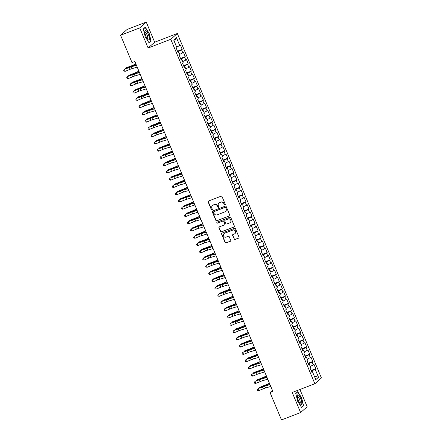 <?xml version="1.0" encoding="UTF-8"?>
<svg xmlns="http://www.w3.org/2000/svg" width="442" height="442" viewBox="0 0 442 442"><rect width="100%" height="100%" fill="white"/><g stroke="black" fill="none" stroke-linecap="round" stroke-linejoin="round"><path stroke-width="0.66" d="M224.956 204.917A0.541 0.519 -131.6 0 0 225.238 204.232L222.072 196.662A0.773 0.74 -131.6 0 0 221.077 196.215L208.558 201.016A0.773 0.74 -131.6 0 0 208.165 202L211.331 209.569A0.541 0.519 -131.6 0 0 212.177 209.784A0.541 0.519 -131.6 0 0 212.304 209.193L211.895 208.215A2.486 2.37 -131.6 0 1 213.166 205.082L214.21 204.679A2.486 2.37 -131.6 0 1 217.387 206.105L217.796 207.083A0.541 0.519 -131.6 0 0 218.641 207.304A0.541 0.519 -131.6 0 0 218.768 206.712L218.359 205.734A2.486 2.37 -131.6 0 1 219.63 202.596L220.674 202.198A2.486 2.37 -131.6 0 1 223.851 203.624L224.26 204.602A0.541 0.519 -131.6 0 0 224.956 204.917M219.028 202.944A2.486 2.37 -131.6 0 1 219.807 202.442L220.851 202.044A2.486 2.37 -131.6 0 1 224.028 203.469L224.437 204.447A0.541 0.519 -131.6 0 0 225.188 204.734M208.436 201.077A0.773 0.74 -131.6 0 0 208.342 201.839L211.508 209.409A0.541 0.519 -131.6 0 0 212.254 209.696M212.563 205.425A2.486 2.37 -131.6 0 1 213.342 204.922L214.387 204.524A2.486 2.37 -131.6 0 1 217.563 205.95L217.972 206.928A0.541 0.519 -131.6 0 0 218.724 207.215M234.111 239.039A0.773 0.74 -131.6 0 0 235.1 239.487L238.614 238.139A0.773 0.74 -131.6 0 0 239.012 237.161L235.492 228.752A0.773 0.74 -131.6 0 0 234.503 228.31L221.983 233.111A0.773 0.74 -131.6 0 0 221.586 234.089L225.105 242.498A0.773 0.74 -131.6 0 0 226.1 242.94L230.337 241.315A0.773 0.74 -131.6 0 0 230.735 240.338L229.232 236.735A0.773 0.74 -131.6 0 0 228.238 236.293L226.133 237.1A2.077 1.983 -131.6 0 1 223.961 233.641A2.077 1.983 -131.6 0 1 224.542 233.288L232.779 230.127A2.077 1.983 -131.6 0 1 234.956 233.586A2.077 1.983 -131.6 0 1 234.376 233.94L233 234.464A0.773 0.74 -131.6 0 0 232.602 235.442L234.288 238.884A0.773 0.74 -131.6 0 0 235.277 239.332L238.79 237.984A0.773 0.74 -131.6 0 0 238.912 237.923M272.874 391.452L134.86 61.521L132.025 62.604L120.583 35.244L139.711 27.907L148.12 48.007L170.783 39.31L314.87 383.755L292.206 392.457L300.615 412.557L281.488 419.9L270.04 392.54L272.874 391.452M229.343 215.983A0.773 0.74 -131.6 0 0 229.741 215.005L226.227 206.596A0.773 0.74 -131.6 0 0 225.232 206.154L212.718 210.956A0.773 0.74 -131.6 0 0 212.32 211.933L215.834 220.343A0.773 0.74 -131.6 0 0 216.829 220.785L229.525 215.829A0.773 0.74 -131.6 0 0 229.647 215.768M230.862 217.674L234.376 226.083A0.773 0.74 -131.6 0 1 233.978 227.061L221.464 231.862A0.773 0.74 -131.6 0 1 220.47 231.42L218.967 227.823A0.773 0.74 -131.6 0 1 219.365 226.84L224.437 224.895A0.773 0.74 -131.6 0 0 224.834 223.917L223.84 221.53A0.773 0.74 -131.6 0 0 222.845 221.083L217.558 223.111A0.541 0.519 -131.6 0 1 216.989 222.204A0.541 0.519 -131.6 0 1 217.144 222.116L229.868 217.232A0.773 0.74 -131.6 0 1 230.862 217.674M170.783 39.31L177.33 33.504L321.417 377.954L314.87 383.755M177.507 51.178L182.215 49.377L180.391 45.018L179.761 45.576L176.424 37.592L173.7 40.007L177.038 47.99L176.408 48.548L178.231 52.902L178.861 52.349L180.076 55.25L179.446 55.808L181.27 60.162L181.894 59.604L183.11 62.51L182.48 63.062L184.303 67.422L184.933 66.864L186.148 69.764L185.518 70.322L187.342 74.676L187.966 74.118L189.182 77.024L188.552 77.582L190.375 81.936L191.005 81.378L192.22 84.278L191.59 84.836L193.414 89.19L194.038 88.638L195.253 91.538L194.624 92.096L196.447 96.45L197.077 95.892L198.287 98.798L197.662 99.351L199.486 103.71L200.11 103.152L201.325 106.052L200.696 106.61L202.519 110.964L203.149 110.406L204.359 113.312L203.734 113.87L205.552 118.224L206.182 117.666L207.397 120.567L206.768 121.125L208.591 125.478L209.221 124.926L210.431 127.826L209.806 128.384L211.624 132.738L212.254 132.18L213.469 135.086L212.84 135.639L214.663 139.998L215.293 139.44L216.503 142.341L215.878 142.899L217.696 147.252L218.326 146.694L219.541 149.6L218.912 150.158L220.735 154.512L221.365 153.954L222.575 156.855L221.95 157.413L223.768 161.766L224.398 161.214L225.613 164.115L224.984 164.673L226.807 169.026L227.437 168.468L228.647 171.374L228.022 171.927L229.84 176.286L230.47 175.728L231.685 178.629L231.055 179.187L232.879 183.54L233.509 182.982L234.719 185.889L234.094 186.447L235.912 190.8L236.542 190.242L237.757 193.143L237.127 193.701L238.951 198.055L239.581 197.502L240.791 200.403L240.166 200.961L241.984 205.315L242.614 204.757L243.829 207.663L243.199 208.215L245.023 212.574L245.653 212.016L246.863 214.917L246.238 215.475L248.056 219.829L248.686 219.271L249.901 222.177L249.271 222.735L251.095 227.089L251.725 226.531L252.935 229.431L252.31 229.989L254.128 234.343L254.758 233.79L255.973 236.691L255.343 237.249L257.167 241.603L257.796 241.045L259.006 243.951L258.382 244.503L260.2 248.863L260.83 248.305L262.045 251.205L261.415 251.763L263.239 256.117L263.863 255.559L265.078 258.465L264.454 259.023L266.272 263.377L266.902 262.819L268.117 265.719L267.487 266.277L269.311 270.631L269.935 270.079L271.15 272.979L270.526 273.537L272.344 277.891L272.974 277.333L274.189 280.239L273.559 280.792L275.383 285.151L276.007 284.593L277.222 287.493L276.598 288.051L278.416 292.405L279.046 291.847L280.261 294.753L279.631 295.311L281.455 299.665L282.079 299.107L283.294 302.008L282.67 302.566L284.488 306.919L285.118 306.367L286.333 309.267L285.703 309.825L287.527 314.179L288.151 313.621L289.366 316.527L288.742 317.08L290.56 321.439L291.19 320.881L292.405 323.782L291.775 324.34L293.599 328.693L294.223 328.135L295.438 331.041L294.814 331.599L296.632 335.953L297.262 335.395L298.477 338.296L297.847 338.854L299.67 343.207L300.295 342.655L301.51 345.556L300.886 346.114L302.704 350.467L303.334 349.909L304.549 352.815L303.919 353.368L305.742 357.727L306.367 357.169L307.582 360.07L306.952 360.628L308.776 364.981L309.406 364.423L310.621 367.33L309.991 367.888L311.814 372.241L312.439 371.683L311.649 371.855M182.215 49.377L181.585 49.929L182.8 52.836L179.695 54.338M180.546 58.438L185.248 56.631L183.424 52.278L182.8 52.836M185.248 56.631L184.618 57.189L185.833 60.09L182.728 61.598M183.579 65.692L188.286 63.891L186.463 59.537L185.833 60.09M188.286 63.891L187.657 64.449L188.872 67.35L185.767 68.853M186.618 72.952L191.32 71.145L189.496 66.792L188.872 67.35M191.32 71.145L190.69 71.703L191.905 74.61L188.8 76.112M189.651 80.212L194.358 78.405L192.535 74.052L191.905 74.61M194.358 78.405L193.729 78.963L194.944 81.864L191.834 83.367M192.69 87.466L197.392 85.665L195.568 81.306L194.944 81.864M197.392 85.665L196.762 86.218L197.977 89.124L194.872 90.627M195.723 94.726L200.43 92.919L198.607 88.566L197.977 89.124M200.43 92.919L199.801 93.477L201.016 96.378L197.905 97.886M198.762 101.98L203.464 100.179L201.64 95.826L201.016 96.378M203.464 100.179L202.834 100.737L204.049 103.638L200.944 105.141M201.795 109.24L206.502 107.434L204.679 103.08L204.049 103.638M206.502 107.434L205.873 107.992L207.088 110.898L203.977 112.401M204.834 116.5L209.536 114.693L207.712 110.34L207.088 110.898M209.536 114.693L208.906 115.251L210.121 118.152L207.016 119.655M207.867 123.754L212.569 121.953L210.751 117.594L210.121 118.152M212.569 121.953L211.945 122.506L213.16 125.412L210.049 126.915M210.906 131.014L215.608 129.208L213.784 124.854L213.16 125.412M215.608 129.208L214.978 129.766L216.193 132.666L213.088 134.175M213.939 138.269L218.641 136.468L216.823 132.114L216.193 132.666M218.641 136.468L218.017 137.026L219.232 139.926L216.121 141.429M216.978 145.528L221.68 143.722L219.856 139.368L219.232 139.926M221.68 143.722L221.05 144.28L222.265 147.186L219.16 148.689M220.011 152.788L224.713 150.982L222.895 146.628L222.265 147.186M224.713 150.982L224.088 151.54L225.304 154.44L222.193 155.943M223.05 160.043L227.752 158.242L225.928 153.882L225.304 154.44M227.752 158.242L227.122 158.794L228.337 161.7L225.232 163.203M226.083 167.303L230.785 165.496L228.967 161.142L228.337 161.7M230.785 165.496L230.16 166.054L231.376 168.954L228.265 170.463M229.122 174.557L233.824 172.756L232 168.402L231.376 168.954M233.824 172.756L233.194 173.314L234.409 176.214L231.304 177.717M232.155 181.817L236.857 180.01L235.039 175.656L234.409 176.214M236.857 180.01L236.232 180.568L237.448 183.474L234.337 184.977M235.194 189.077L239.895 187.27L238.072 182.916L237.448 183.474M239.895 187.27L239.266 187.828L240.481 190.729L237.376 192.231M238.227 196.331L242.929 194.53L241.111 190.171L240.481 190.729M242.929 194.53L242.304 195.082L243.52 197.988L240.409 199.491M241.266 203.591L245.967 201.784L244.144 197.43L243.52 197.988M245.967 201.784L245.338 202.342L246.553 205.243L243.448 206.751M244.299 210.845L249.001 209.044L247.183 204.69L246.553 205.243M249.001 209.044L248.376 209.602L249.586 212.503L246.481 214.005M247.338 218.105L252.039 216.298L250.216 211.945L249.586 212.503M252.039 216.298L251.41 216.856L252.625 219.762L249.52 221.265M250.371 225.365L255.073 223.558L253.255 219.204L252.625 219.762M255.073 223.558L254.448 224.116L255.658 227.017L252.553 228.52M253.41 232.619L258.111 230.818L256.288 226.459L255.658 227.017M258.111 230.818L257.482 231.37L258.697 234.277L255.592 235.779M256.443 239.879L261.145 238.072L259.327 233.719L258.697 234.277M261.145 238.072L260.52 238.63L261.73 241.531L258.625 243.039M259.482 247.133L264.183 245.332L262.36 240.978L261.73 241.531M264.183 245.332L263.554 245.89L264.769 248.791L261.664 250.294M262.515 254.393L267.217 252.586L265.399 248.233L264.769 248.791M267.217 252.586L266.592 253.144L267.802 256.051L264.697 257.553M265.554 261.653L270.255 259.846L268.432 255.493L267.802 256.051M270.255 259.846L269.626 260.404L270.841 263.305L267.736 264.808M268.587 268.907L273.289 267.106L271.471 262.747L270.841 263.305M273.289 267.106L272.664 267.659L273.874 270.565L270.769 272.068M271.626 276.167L276.327 274.36L274.504 270.007L273.874 270.565M276.327 274.36L275.697 274.918L276.913 277.819L273.808 279.327M274.659 283.421L279.361 281.62L277.543 277.267L276.913 277.819M279.361 281.62L278.736 282.178L279.946 285.079L276.841 286.582M277.698 290.681L282.399 288.875L280.576 284.521L279.946 285.079M282.399 288.875L281.769 289.433L282.985 292.339L279.88 293.842M280.731 297.941L285.433 296.134L283.615 291.781L282.985 292.339M285.433 296.134L284.808 296.692L286.018 299.593L282.913 301.096M283.77 305.195L288.471 303.394L286.648 299.035L286.018 299.593M288.471 303.394L287.841 303.947L289.057 306.853L285.952 308.356M286.803 312.455L291.505 310.649L289.687 306.295L289.057 306.853M291.505 310.649L290.88 311.207L292.09 314.107L288.985 315.616M289.841 319.71L294.543 317.909L292.72 313.555L292.09 314.107M294.543 317.909L293.913 318.467L295.129 321.367L292.024 322.87M292.875 326.969L297.577 325.163L295.759 320.809L295.129 321.367M297.577 325.163L296.952 325.721L298.162 328.627L295.057 330.13M295.913 334.229L300.615 332.423L298.792 328.069L298.162 328.627M300.615 332.423L299.985 332.981L301.201 335.881L298.096 337.384M298.947 341.484L303.648 339.683L301.831 335.323L301.201 335.881M303.648 339.683L303.024 340.235L304.234 343.141L301.129 344.644M301.985 348.744L306.687 346.937L304.864 342.583L304.234 343.141M306.687 346.937L306.057 347.495L307.273 350.396L304.168 351.904M305.019 355.998L309.72 354.197L307.903 349.843L307.273 350.396M309.72 354.197L309.096 354.755L310.306 357.655L307.201 359.158M308.057 363.258L312.759 361.451L310.936 357.097L310.306 357.655M312.759 361.451L312.129 362.009L313.345 364.915L310.24 366.418M311.091 370.518L315.792 368.711L313.969 364.357L313.345 364.915M315.792 368.711L315.168 369.269L318.505 377.253L315.781 379.667L312.439 371.683M309.406 364.423L308.615 364.595M311.958 371.788L311.627 370.982L311.334 371.092M315.168 369.269L311.627 370.982M318.505 377.253L314.334 376.208M306.367 357.169L305.577 357.34M308.925 364.528L308.588 363.727L308.295 363.838M312.129 362.009L308.588 363.727M303.334 349.909L302.543 350.081M305.892 357.274L305.555 356.467L305.262 356.578M309.096 354.755L305.555 356.467M300.295 342.655L299.505 342.826M302.853 350.014L302.516 349.208L302.223 349.324M306.057 347.495L302.516 349.208M297.262 335.395L296.471 335.566M299.82 342.754L299.483 341.953L299.19 342.064M303.024 340.235L299.483 341.953M294.223 328.135L293.433 328.307M296.781 335.5L296.444 334.693L296.151 334.804M299.985 332.981L296.444 334.693M291.19 320.881L290.4 321.052M293.748 328.24L293.411 327.439L293.118 327.55M296.952 325.721L293.411 327.439M288.151 313.621L287.366 313.792M290.709 320.986L290.372 320.179L290.079 320.29M293.913 318.467L290.372 320.179M285.118 306.367L284.328 306.538M287.676 313.726L287.339 312.919L287.046 313.035M290.88 311.207L287.339 312.919M282.079 299.107L281.294 299.278M284.637 306.466L284.3 305.665L284.007 305.776M287.841 303.947L284.3 305.665M279.046 291.847L278.256 292.018M281.604 299.212L281.267 298.405L280.974 298.516M284.808 296.692L281.267 298.405M276.007 284.593L275.222 284.764M278.565 291.952L278.228 291.151L277.935 291.261M281.769 289.433L278.228 291.151M272.974 277.333L272.184 277.504M275.532 284.698L275.195 283.891L274.902 284.002M278.736 282.178L275.195 283.891M269.935 270.079L269.15 270.25M272.493 277.438L272.156 276.631L271.869 276.747M275.697 274.918L272.156 276.631M266.902 262.819L266.112 262.99M269.46 270.178L269.123 269.377L268.83 269.487M272.664 267.659L269.123 269.377M263.863 255.559L263.078 255.73M266.421 262.924L266.084 262.117L265.797 262.228M269.626 260.404L266.084 262.117M260.83 248.305L260.04 248.476M263.388 255.664L263.051 254.863L262.758 254.973M266.592 253.144L263.051 254.863M257.796 241.045L257.006 241.216M260.349 248.41L260.012 247.603L259.725 247.713M263.554 245.89L260.012 247.603M254.758 233.79L253.968 233.962M257.316 241.15L256.979 240.343L256.686 240.459M260.52 238.63L256.979 240.343M251.725 226.531L250.934 226.702M254.277 233.89L253.94 233.089L253.653 233.199M257.482 231.37L253.94 233.089M248.686 219.271L247.896 219.442M251.244 226.635L250.907 225.829L250.614 225.939M254.448 224.116L250.907 225.829M245.653 212.016L244.862 212.188M248.205 219.376L247.868 218.575L247.581 218.685M251.41 216.856L247.868 218.575M242.614 204.757L241.824 204.928M245.172 212.121L244.835 211.315L244.542 211.425M248.376 209.602L244.835 211.315M239.581 197.502L238.79 197.673M242.133 204.861L241.796 204.055L241.509 204.171M245.338 202.342L241.796 204.055M236.542 190.242L235.752 190.414M239.1 197.602L238.763 196.8L238.47 196.911M242.304 195.082L238.763 196.8M233.509 182.982L232.719 183.154M236.061 190.347L235.724 189.541L235.437 189.651M239.266 187.828L235.724 189.541M230.47 175.728L229.68 175.899M233.028 183.087L232.691 182.286L232.398 182.397M236.232 180.568L232.691 182.286M227.437 168.468L226.647 168.64M229.989 175.833L229.652 175.026L229.365 175.137M233.194 173.314L229.652 175.026M224.398 161.214L223.608 161.385M226.956 168.573L226.619 167.767L226.326 167.883M230.16 166.054L226.619 167.767M221.365 153.954L220.575 154.125M223.917 161.313L223.58 160.512L223.293 160.623M227.122 158.794L223.58 160.512M218.326 146.694L217.536 146.866M220.884 154.059L220.547 153.252L220.254 153.363M224.088 151.54L220.547 153.252M215.293 139.44L214.503 139.611M217.845 146.799L217.508 145.998L217.221 146.109M221.05 144.28L217.508 145.998M212.254 132.18L211.464 132.351M214.812 139.545L214.475 138.738L214.182 138.849M218.017 137.026L214.475 138.738M209.221 124.926L208.431 125.097M211.773 132.285L211.436 131.478L211.149 131.594M214.978 129.766L211.436 131.478M206.182 117.666L205.392 117.837M208.74 125.025L208.403 124.224L208.11 124.335M211.945 122.506L208.403 124.224M203.149 110.406L202.359 110.577M205.701 117.771L205.364 116.964L205.077 117.075M208.906 115.251L205.364 116.964M200.11 103.152L199.32 103.323M202.668 110.511L202.331 109.71L202.038 109.82M205.873 107.992L202.331 109.71M197.077 95.892L196.287 96.063M199.629 103.257L199.292 102.45L199.005 102.561M202.834 100.737L199.292 102.45M194.038 88.638L193.248 88.809M196.596 95.997L196.259 95.19L195.966 95.306M199.801 93.477L196.259 95.19M191.005 81.378L190.215 81.549M193.557 88.737L193.22 87.936L192.933 88.046M196.762 86.218L193.22 87.936M187.966 74.118L187.176 74.289M190.524 81.483L190.187 80.676L189.894 80.787M193.729 78.963L190.187 80.676M184.933 66.864L184.143 67.035M187.485 74.223L187.148 73.422L186.861 73.532M190.69 71.703L187.148 73.422M181.894 59.604L181.104 59.775M184.452 66.969L184.115 66.162L183.822 66.272M187.657 64.449L184.115 66.162M178.861 52.349L178.071 52.521M181.413 59.709L181.076 58.902L180.789 59.018M184.618 57.189L181.076 58.902M178.38 52.449L178.043 51.648L177.75 51.758M181.585 49.929L178.043 51.648M272.438 390.413L270.04 392.54M300.615 412.557L307.157 406.756L299.936 389.49M148.12 48.007L154.667 42.205L146.252 22.1L139.711 27.907M146.252 22.1L127.13 29.443L120.583 35.244M154.667 42.205L177.33 33.504M176.424 37.592L174.38 41.642M179.761 45.576L176.656 47.079M151.114 41.222L149.175 33.343L145.258 27.211L143.285 28.962L145.23 36.841L149.147 42.968L151.114 41.222L150.379 41.504M297.72 391.689L295.753 393.441L297.693 401.319L301.61 407.447L303.582 405.701L301.637 397.822L297.72 391.689M212.596 211.016A0.773 0.74 -131.6 0 0 212.497 211.779L216.011 220.182A0.773 0.74 -131.6 0 0 217.005 220.63L229.525 215.829M225.58 207.757A0.541 0.519 -131.6 0 0 224.884 207.442L213.9 211.657A0.541 0.519 -131.6 0 0 213.624 212.348L214.055 213.381A2.486 2.37 -131.6 0 0 217.232 214.806L224.74 211.922A2.486 2.37 -131.6 0 0 226.011 208.79L225.757 207.596A0.541 0.519 -131.6 0 0 225.061 207.287L224.884 207.442M213.845 211.685A0.541 0.519 -131.6 0 1 214.077 211.503L225.061 207.287M225.519 211.42A2.486 2.37 -131.6 0 0 226.188 208.63L226.011 208.79M225.757 207.596L226.188 208.63M219.243 226.901A0.773 0.74 -131.6 0 0 219.144 227.663L220.646 231.26A0.773 0.74 -131.6 0 0 221.641 231.707L234.155 226.906A0.773 0.74 -131.6 0 0 234.277 226.845M224.735 224.674A0.773 0.74 -131.6 0 0 225.011 223.757L224.017 221.37A0.773 0.74 -131.6 0 0 223.022 220.928L217.558 223.111M217.088 222.138A0.541 0.519 -131.6 0 0 217.735 222.956M229.707 222.873A2.077 1.983 -131.6 0 0 230.602 219.939A2.077 1.983 -131.6 0 0 228.111 219.061L225.21 220.177A0.773 0.74 -131.6 0 0 224.812 221.155L225.807 223.542A0.773 0.74 -131.6 0 0 226.801 223.989L229.707 222.873M230.37 222.442A2.077 1.983 -131.6 0 0 228.287 218.906L228.111 219.061M225.088 220.238A0.773 0.74 -131.6 0 1 225.387 220.017L228.287 218.906M232.879 234.525A0.773 0.74 -131.6 0 0 232.779 235.288L234.288 238.884M235.039 233.503A2.077 1.983 -131.6 0 0 232.956 229.967L232.779 230.127M224.05 233.564A2.077 1.983 -131.6 0 1 224.718 233.133L232.956 229.967M221.862 233.172A0.773 0.74 -131.6 0 0 221.762 233.934L225.282 242.338A0.773 0.74 -131.6 0 0 226.276 242.785L230.514 241.155A0.773 0.74 -131.6 0 0 230.636 241.094M302.847 405.983L303.582 405.701M135.871 63.924L133.13 65.151A3.956 0.398 157.3 0 1 130.578 66.184L126.534 67.632L125.766 68.145L129.804 66.698A5.928 0.597 -22.7 0 0 133.633 65.151L135.948 64.112M125.384 68.902L125.766 68.145L125.981 68.659M137.197 67.107L131.97 68.665A3.956 0.398 -22.7 0 0 129.622 69.516L125.169 71.328L124.412 69.516L123.721 70.366L124.506 69.256L128.959 67.444A5.928 0.597 157.3 0 1 132.484 66.173L136.329 65.024M136.44 65.289L131.213 66.852A3.956 0.398 -22.7 0 0 128.865 67.703L124.506 69.256M125.169 71.328L124.025 71.09L123.721 70.366M138.904 71.184L136.164 72.411A3.956 0.398 157.3 0 1 133.611 73.438L128.799 75.4L132.843 73.952A5.928 0.597 -22.7 0 0 136.672 72.405L138.981 71.372M128.423 76.157L128.799 75.4L129.014 75.919M141.937 78.438L139.202 79.665A3.956 0.398 157.3 0 1 136.65 80.698L132.606 82.146L131.838 82.66L135.876 81.212A5.928 0.597 -22.7 0 0 139.705 79.665L142.02 78.632M131.456 83.416L131.838 82.66L132.053 83.173M140.236 74.361L135.003 75.925A3.956 0.398 -22.7 0 0 132.661 76.775L128.208 78.588L127.445 76.77L126.755 77.626L127.545 76.516L131.998 74.704A5.928 0.597 157.3 0 1 135.517 73.427L139.363 72.284M139.473 72.549L134.246 74.112A3.956 0.398 -22.7 0 0 131.898 74.958L127.545 76.516M128.208 78.588L127.058 78.35L126.755 77.626M143.269 81.621L138.042 83.184A3.956 0.398 -22.7 0 0 135.694 84.03L131.241 85.842L130.484 84.03L129.793 84.881L130.578 83.776L135.031 81.958A5.928 0.597 157.3 0 1 138.55 80.687L142.401 79.538M142.512 79.809L137.28 81.367A3.956 0.398 -22.7 0 0 134.937 82.218L130.578 83.776M131.241 85.842L130.097 85.61L129.793 84.881M149.346 38.719A5.138 1.448 69 0 0 147.18 32.078A5.138 1.448 69 0 0 144.788 31.277A5.138 1.448 69 0 0 144.777 31.57A5.138 1.448 69 0 0 147.959 39.542A5.138 1.448 69 0 0 149.346 38.719M147.302 38.763A3.519 0.989 69 0 0 147.484 38.752A3.519 0.989 69 0 0 147.783 37.913A3.519 0.989 69 0 0 146.711 34.111A3.519 0.989 69 0 0 144.959 32.183A3.519 0.989 69 0 0 144.821 32.294M143.33 29.15L145.175 27.514L148.971 33.448L150.855 41.084L148.993 42.73M144.722 27.686L145.175 27.514M301.809 403.198A5.138 1.448 69 0 0 299.643 396.557A5.138 1.448 69 0 0 297.251 395.756A5.138 1.448 69 0 0 297.239 396.049A5.138 1.448 69 0 0 300.422 404.021A5.138 1.448 69 0 0 301.809 403.198M299.77 403.242A3.519 0.989 69 0 0 299.947 403.231A3.519 0.989 69 0 0 300.251 402.391A3.519 0.989 69 0 0 299.173 398.59A3.519 0.989 69 0 0 297.427 396.662A3.519 0.989 69 0 0 297.284 396.772M295.797 393.629L297.643 391.993L301.433 397.927L303.317 405.563L301.461 407.209M297.19 392.164L297.643 391.993M144.976 85.698L142.236 86.925A3.956 0.398 157.3 0 1 139.683 87.952L134.871 89.919L138.915 88.472A5.928 0.597 -22.7 0 0 142.744 86.919L145.053 85.886M134.495 90.671L134.871 89.919L135.086 90.433M148.009 92.958L145.274 94.179A3.956 0.398 157.3 0 1 142.722 95.212L138.678 96.66L137.91 97.174L141.948 95.726A5.928 0.597 -22.7 0 0 145.777 94.179L148.092 93.146M137.528 97.931L137.91 97.174L138.125 97.688M146.308 88.881L141.075 90.439A3.956 0.398 -22.7 0 0 138.733 91.29L134.28 93.102L133.517 91.284L132.827 92.14L133.617 91.03L138.07 89.218A5.928 0.597 157.3 0 1 141.589 87.947L145.435 86.798M145.545 87.063L140.318 88.627A3.956 0.398 -22.7 0 0 137.97 89.472L133.617 91.03M134.28 93.102L133.13 92.864L132.827 92.14M149.341 96.135L144.114 97.699A3.956 0.398 -22.7 0 0 141.766 98.544L137.313 100.356L136.556 98.544L135.865 99.4L136.65 98.29L141.103 96.478A5.928 0.597 157.3 0 1 144.622 95.201L148.473 94.052M148.584 94.323L143.352 95.881A3.956 0.398 -22.7 0 0 141.009 96.732L136.65 98.29M137.313 100.356L136.169 100.124L135.865 99.4M151.048 100.212L148.308 101.439A3.956 0.398 157.3 0 1 145.755 102.472L140.943 104.434L144.987 102.986A5.928 0.597 -22.7 0 0 148.816 101.439L151.125 100.4M140.567 105.19L140.943 104.434L141.158 104.947M152.38 103.395L147.147 104.953A3.956 0.398 -22.7 0 0 144.805 105.804L140.346 107.616L139.589 105.804L138.899 106.655L139.689 105.544L144.142 103.732A5.928 0.597 157.3 0 1 147.661 102.461L151.507 101.312M151.617 101.577L146.39 103.141A3.956 0.398 -22.7 0 0 144.042 103.992L139.689 105.544M140.346 107.616L139.202 107.378L138.899 106.655M154.081 107.472L151.346 108.699A3.956 0.398 157.3 0 1 148.794 109.727L144.749 111.174L143.982 111.688L148.02 110.24A5.928 0.597 -22.7 0 0 151.849 108.693L154.164 107.66M143.6 112.445L143.982 111.688L144.191 112.207M155.413 110.649L150.186 112.213A3.956 0.398 -22.7 0 0 147.838 113.064L143.385 114.876L142.628 113.058L141.937 113.914L142.722 112.804L147.175 110.992A5.928 0.597 157.3 0 1 150.694 109.715L154.545 108.572M154.656 108.837L149.424 110.401A3.956 0.398 -22.7 0 0 147.081 111.246L142.722 112.804M143.385 114.876L142.241 114.638L141.937 113.914M157.12 114.727L154.38 115.953A3.956 0.398 157.3 0 1 151.827 116.986L147.015 118.948L151.059 117.5A5.928 0.597 -22.7 0 0 154.888 115.953L157.197 114.92M146.639 119.705L147.015 118.948L147.23 119.462M158.451 117.909L153.219 119.473A3.956 0.398 -22.7 0 0 150.877 120.318L146.418 122.13L145.661 120.318L144.97 121.169L145.761 120.064L150.214 118.246A5.928 0.597 157.3 0 1 153.733 116.975L157.579 115.826M157.689 116.097L152.462 117.655A3.956 0.398 -22.7 0 0 150.114 118.506L145.761 120.064M146.418 122.13L145.274 121.898L144.97 121.169M160.153 121.986L157.418 123.213A3.956 0.398 157.3 0 1 154.866 124.241L150.053 126.208L154.092 124.76A5.928 0.597 -22.7 0 0 157.921 123.207L160.236 122.174M149.672 126.959L150.053 126.208L150.263 126.721M161.485 125.169L156.258 126.727A3.956 0.398 -22.7 0 0 153.91 127.578L149.457 129.39L148.7 127.572L148.009 128.429L148.794 127.318L153.247 125.506A5.928 0.597 157.3 0 1 156.766 124.235L160.617 123.086M160.728 123.351L155.496 124.915A3.956 0.398 -22.7 0 0 153.153 125.76L148.794 127.318M149.457 129.39L148.308 129.152L148.009 128.429M163.192 129.246L160.452 130.467A3.956 0.398 157.3 0 1 157.899 131.501L153.087 133.462L157.131 132.014A5.928 0.597 -22.7 0 0 160.96 130.467L163.269 129.434M152.711 134.219L153.087 133.462L153.302 133.976M164.523 132.423L159.291 133.987A3.956 0.398 -22.7 0 0 156.949 134.832L152.49 136.644L151.733 134.832L151.042 135.688L151.833 134.578L156.286 132.766A5.928 0.597 157.3 0 1 159.805 131.489L163.65 130.34M163.761 130.611L158.534 132.169A3.956 0.398 -22.7 0 0 156.186 133.02L151.833 134.578M152.49 136.644L151.346 136.412L151.042 135.688M166.225 136.501L163.49 137.727A3.956 0.398 157.3 0 1 160.938 138.76L156.12 140.722L160.164 139.274A5.928 0.597 -22.7 0 0 163.993 137.727L166.308 136.689M155.744 141.479L156.12 140.722L156.335 141.236M167.557 139.683L162.33 141.241A3.956 0.398 -22.7 0 0 159.982 142.092L155.529 143.904L154.772 142.092L154.081 142.943L154.866 141.832L159.319 140.02A5.928 0.597 157.3 0 1 162.838 138.749L166.689 137.6M166.8 137.865L161.568 139.429A3.956 0.398 -22.7 0 0 159.225 140.28L154.866 141.832M155.529 143.904L154.38 143.667L154.081 142.943M169.264 143.76L166.523 144.987A3.956 0.398 157.3 0 1 163.971 146.015L159.159 147.976L163.203 146.529A5.928 0.597 -22.7 0 0 167.032 144.982L169.341 143.948M158.783 148.733L159.159 147.976L159.374 148.495M170.595 146.937L165.363 148.501A3.956 0.398 -22.7 0 0 163.021 149.352L158.562 151.164L157.805 149.346L157.114 150.203L157.905 149.092L162.358 147.28A5.928 0.597 157.3 0 1 165.877 146.004L169.722 144.86M169.833 145.125L164.606 146.689A3.956 0.398 -22.7 0 0 162.258 147.534L157.905 149.092M158.562 151.164L157.418 150.926L157.114 150.203M172.297 151.015L169.562 152.241A3.956 0.398 157.3 0 1 167.01 153.275L162.192 155.236L166.236 153.788A5.928 0.597 -22.7 0 0 170.065 152.241L172.38 151.208M161.816 155.993L162.192 155.236L162.407 155.75M173.629 154.197L168.402 155.761A3.956 0.398 -22.7 0 0 166.054 156.606L161.601 158.418L160.844 156.606L160.153 157.457L160.938 156.352L165.391 154.534A5.928 0.597 157.3 0 1 168.91 153.263L172.761 152.114M172.872 152.385L167.64 153.943A3.956 0.398 -22.7 0 0 165.297 154.794L160.938 156.352M161.601 158.418L160.452 158.186L160.153 157.457M175.336 158.275L172.595 159.501A3.956 0.398 157.3 0 1 170.043 160.529L165.231 162.496L169.275 161.048A5.928 0.597 -22.7 0 0 173.104 159.496L175.413 158.463M164.855 163.247L165.231 162.496L165.446 163.01M176.667 161.457L171.435 163.015A3.956 0.398 -22.7 0 0 169.093 163.866L164.634 165.678L163.877 163.86L163.186 164.717L163.976 163.606L168.43 161.794A5.928 0.597 157.3 0 1 171.949 160.523L175.794 159.374M175.905 159.639L170.678 161.203A3.956 0.398 -22.7 0 0 168.33 162.048L163.976 163.606M164.634 165.678L163.49 165.441L163.186 164.717M178.369 165.535L175.634 166.756A3.956 0.398 157.3 0 1 173.082 167.789L168.264 169.75L172.308 168.303A5.928 0.597 -22.7 0 0 176.137 166.756L178.452 165.722M167.888 170.507L168.264 169.75L168.479 170.264M179.701 168.711L174.474 170.275A3.956 0.398 -22.7 0 0 172.126 171.12L167.673 172.933L166.916 171.12L166.22 171.977L167.01 170.866L171.463 169.054A5.928 0.597 157.3 0 1 174.982 167.778L178.833 166.628M178.944 166.899L173.712 168.457A3.956 0.398 -22.7 0 0 171.369 169.308L167.01 170.866M167.673 172.933L166.523 172.7L166.22 171.977M181.408 172.789L178.667 174.015A3.956 0.398 157.3 0 1 176.115 175.049L172.071 176.496L171.303 177.01L175.347 175.562A5.928 0.597 -22.7 0 0 179.176 174.015L181.485 172.977M170.927 177.767L171.303 177.01L171.518 177.524M182.739 175.971L177.507 177.529A3.956 0.398 -22.7 0 0 175.165 178.38L170.706 180.192L169.949 178.38L169.258 179.231L170.048 178.12L174.502 176.308A5.928 0.597 157.3 0 1 178.021 175.038L181.866 173.888M181.977 174.154L176.75 175.717A3.956 0.398 -22.7 0 0 174.402 176.568L170.048 178.12M170.706 180.192L169.562 179.955L169.258 179.231M184.441 180.049L181.706 181.275A3.956 0.398 157.3 0 1 179.154 182.303L174.336 184.264L178.38 182.817A5.928 0.597 -22.7 0 0 182.209 181.27L184.524 180.237M173.96 185.021L174.336 184.264L174.551 184.784M185.773 183.226L180.546 184.789A3.956 0.398 -22.7 0 0 178.198 185.64L173.745 187.452L172.988 185.634L172.292 186.491L173.082 185.38L177.535 183.568A5.928 0.597 157.3 0 1 181.054 182.292L184.905 181.148M185.016 181.413L179.783 182.977A3.956 0.398 -22.7 0 0 177.441 183.822L173.082 185.38M173.745 187.452L172.595 187.215L172.292 186.491M187.48 187.303L184.739 188.53A3.956 0.398 157.3 0 1 182.187 189.563L177.375 191.524L181.419 190.077A5.928 0.597 -22.7 0 0 185.248 188.53L187.557 187.496M176.999 192.281L177.375 191.524L177.59 192.038M188.811 190.485L183.579 192.049A3.956 0.398 -22.7 0 0 181.237 192.894L176.778 194.707L176.021 192.894L175.33 193.745L176.12 192.64L180.574 190.822A5.928 0.597 157.3 0 1 184.093 189.552L187.938 188.403M188.049 188.673L182.822 190.231A3.956 0.398 -22.7 0 0 180.474 191.082L176.12 192.64M176.778 194.707L175.634 194.474L175.33 193.745M190.513 194.563L187.778 195.789A3.956 0.398 157.3 0 1 185.226 196.817L180.408 198.784L184.452 197.336A5.928 0.597 -22.7 0 0 188.281 195.784L190.596 194.751M180.032 199.535L180.408 198.784L180.623 199.298M191.845 197.745L186.618 199.303A3.956 0.398 -22.7 0 0 184.27 200.154L179.817 201.966L179.06 200.149L178.364 201.005L179.154 199.894L183.607 198.082A5.928 0.597 157.3 0 1 187.126 196.812L190.972 195.662M191.088 195.928L185.855 197.491A3.956 0.398 -22.7 0 0 183.513 198.336L179.154 199.894M179.817 201.966L178.667 201.729L178.364 201.005M193.552 201.823L190.811 203.044A3.956 0.398 157.3 0 1 188.259 204.077L183.447 206.038L187.491 204.591A5.928 0.597 -22.7 0 0 191.32 203.044L193.629 202.011M183.071 206.795L183.447 206.038L183.662 206.552M194.883 205L189.651 206.563A3.956 0.398 -22.7 0 0 187.309 207.408L182.85 209.221L182.093 207.408L181.402 208.265L182.192 207.154L186.646 205.342A5.928 0.597 157.3 0 1 190.165 204.066L194.01 202.917M194.121 203.187L188.894 204.745A3.956 0.398 -22.7 0 0 186.546 205.596L182.192 207.154M182.85 209.221L181.706 208.989L181.402 208.265M196.585 209.077L193.85 210.304A3.956 0.398 157.3 0 1 191.298 211.337L186.48 213.298L190.524 211.851A5.928 0.597 -22.7 0 0 194.353 210.304L196.668 209.265M186.104 214.055L186.48 213.298L186.695 213.812M197.917 212.259L192.69 213.817A3.956 0.398 -22.7 0 0 190.342 214.668L185.889 216.481L185.126 214.668L184.436 215.519L185.226 214.409L189.679 212.596A5.928 0.597 157.3 0 1 193.198 211.326L197.044 210.177M197.16 210.442L191.927 212.005A3.956 0.398 -22.7 0 0 189.585 212.856L185.226 214.409M185.889 216.481L184.739 216.243L184.436 215.519M199.624 216.337L196.883 217.563A3.956 0.398 157.3 0 1 194.331 218.591L190.287 220.039L189.519 220.552L193.563 219.105A5.928 0.597 -22.7 0 0 197.392 217.558L199.701 216.525M189.143 221.309L189.519 220.552L189.734 221.072M200.955 219.514L195.723 221.077A3.956 0.398 -22.7 0 0 193.381 221.928L188.922 223.74L188.165 221.923L187.474 222.779L188.264 221.669L192.718 219.856A5.928 0.597 157.3 0 1 196.237 218.58L200.082 217.436M200.193 217.702L194.966 219.265A3.956 0.398 -22.7 0 0 192.618 220.11L188.264 221.669M188.922 223.74L187.778 223.503L187.474 222.779M202.657 223.591L199.922 224.818A3.956 0.398 157.3 0 1 197.37 225.851L192.552 227.812L196.596 226.365A5.928 0.597 -22.7 0 0 200.425 224.818L202.74 223.785M192.176 228.569L192.552 227.812L192.767 228.326M203.989 226.774L198.762 228.337A3.956 0.398 -22.7 0 0 196.414 229.183L191.961 230.995L191.198 229.183L190.508 230.033L191.298 228.928L195.751 227.111A5.928 0.597 157.3 0 1 199.27 225.84L203.116 224.691M203.232 224.961L197.999 226.519A3.956 0.398 -22.7 0 0 195.657 227.37L191.298 228.928M191.961 230.995L190.811 230.763L190.508 230.033M205.696 230.851L202.955 232.078A3.956 0.398 157.3 0 1 200.403 233.105L195.591 235.072L199.635 233.625A5.928 0.597 -22.7 0 0 203.464 232.072L205.773 231.039M195.215 235.824L195.591 235.072L195.806 235.586M208.729 238.111L205.994 239.332A3.956 0.398 157.3 0 1 203.442 240.365L199.397 241.813L198.624 242.327L202.668 240.879A5.928 0.597 -22.7 0 0 206.497 239.332L208.812 238.299M198.248 243.083L198.624 242.327L198.839 242.84M211.768 245.365L209.027 246.592A3.956 0.398 157.3 0 1 206.475 247.625L202.43 249.073L201.662 249.586L205.707 248.139A5.928 0.597 -22.7 0 0 209.536 246.592L211.845 245.553M201.287 250.343L201.662 249.586L201.878 250.1M214.801 252.625L212.066 253.852A3.956 0.398 157.3 0 1 209.514 254.879L204.696 256.841L208.74 255.393A5.928 0.597 -22.7 0 0 212.569 253.846L214.884 252.813M204.32 257.598L204.696 256.841L204.911 257.36M217.84 259.879L215.099 261.106A3.956 0.398 157.3 0 1 212.547 262.139L208.502 263.587L207.734 264.101L211.779 262.653A5.928 0.597 -22.7 0 0 215.608 261.106L217.917 260.073M207.359 264.857L207.734 264.101L207.95 264.614M220.873 267.139L218.138 268.366A3.956 0.398 157.3 0 1 215.585 269.393L210.768 271.36L214.812 269.913A5.928 0.597 -22.7 0 0 218.641 268.36L220.956 267.327M210.392 272.112L210.768 271.36L210.983 271.874M223.912 274.399L221.171 275.62A3.956 0.398 157.3 0 1 218.619 276.653L213.806 278.615L217.851 277.167A5.928 0.597 -22.7 0 0 221.68 275.62L223.989 274.587M213.431 279.372L213.806 278.615L214.022 279.129M207.027 234.033L201.795 235.592A3.956 0.398 -22.7 0 0 199.447 236.442L194.994 238.255L194.237 236.437L193.546 237.293L194.336 236.183L198.79 234.37A5.928 0.597 157.3 0 1 202.309 233.1L206.154 231.951M206.265 232.216L201.038 233.779A3.956 0.398 -22.7 0 0 198.69 234.625L194.336 236.183M194.994 238.255L193.85 238.017L193.546 237.293M210.06 241.288L204.834 242.851A3.956 0.398 -22.7 0 0 202.486 243.697L198.033 245.509L197.27 243.697L196.579 244.553L197.37 243.443L201.823 241.63A5.928 0.597 157.3 0 1 205.342 240.354L209.188 239.205M209.304 239.476L204.071 241.034A3.956 0.398 -22.7 0 0 201.729 241.885L197.37 243.443M198.033 245.509L196.883 245.277L196.579 244.553M213.099 248.548L207.867 250.106A3.956 0.398 -22.7 0 0 205.519 250.957L201.066 252.769L200.309 250.957L199.618 251.807L200.408 250.697L204.861 248.885A5.928 0.597 157.3 0 1 208.381 247.614L212.226 246.465M212.337 246.73L207.11 248.293A3.956 0.398 -22.7 0 0 204.762 249.144L200.408 250.697M201.066 252.769L199.922 252.537L199.618 251.807M216.132 255.802L210.906 257.366A3.956 0.398 -22.7 0 0 208.558 258.216L204.105 260.029L203.342 258.211L202.651 259.067L203.442 257.957L207.895 256.145A5.928 0.597 157.3 0 1 211.414 254.868L215.26 253.725M215.376 253.99L210.143 255.553A3.956 0.398 -22.7 0 0 207.801 256.399L203.442 257.957M204.105 260.029L202.955 259.791L202.651 259.067M219.171 263.062L213.939 264.625A3.956 0.398 -22.7 0 0 211.591 265.471L207.138 267.283L206.381 265.471L205.69 266.322L206.48 265.217L210.933 263.399A5.928 0.597 157.3 0 1 214.453 262.128L218.298 260.979M218.409 261.25L213.182 262.808A3.956 0.398 -22.7 0 0 210.834 263.659L206.48 265.217M207.138 267.283L205.994 267.051L205.69 266.322M222.204 270.322L216.978 271.88A3.956 0.398 -22.7 0 0 214.63 272.731L210.177 274.543L209.414 272.725L208.723 273.581L209.514 272.471L213.967 270.659A5.928 0.597 157.3 0 1 217.486 269.388L221.332 268.239M221.448 268.504L216.215 270.068A3.956 0.398 -22.7 0 0 213.873 270.913L209.514 272.471M210.177 274.543L209.027 274.305L208.723 273.581M225.238 277.576L220.011 279.14A3.956 0.398 -22.7 0 0 217.663 279.985L213.21 281.797L212.453 279.985L211.762 280.841L212.552 279.731L217.005 277.919A5.928 0.597 157.3 0 1 220.525 276.642L224.37 275.493M224.481 275.764L219.254 277.322A3.956 0.398 -22.7 0 0 216.906 278.173L212.552 279.731M213.21 281.797L212.066 281.565L211.762 280.841M226.945 281.653L224.21 282.88A3.956 0.398 157.3 0 1 221.657 283.913L217.613 285.361L216.84 285.875L220.884 284.427A5.928 0.597 -22.7 0 0 224.713 282.88L227.028 281.841M216.464 286.631L216.84 285.875L217.055 286.388M228.276 284.836L223.05 286.394A3.956 0.398 -22.7 0 0 220.702 287.245L216.248 289.057L215.486 287.245L214.795 288.096L215.585 286.985L220.039 285.173A5.928 0.597 157.3 0 1 223.558 283.902L227.403 282.753M227.519 283.018L222.287 284.582A3.956 0.398 -22.7 0 0 219.945 285.433L215.585 286.985M216.248 289.057L215.099 288.825L214.795 288.096M229.984 288.913L227.243 290.14A3.956 0.398 157.3 0 1 224.691 291.168L219.878 293.129L223.923 291.681A5.928 0.597 -22.7 0 0 227.752 290.134L230.061 289.101M219.503 293.886L219.878 293.129L220.094 293.648M231.31 292.09L226.083 293.654A3.956 0.398 -22.7 0 0 223.735 294.505L219.282 296.317L218.525 294.499L217.834 295.355L218.624 294.245L223.077 292.433A5.928 0.597 157.3 0 1 226.597 291.156L230.442 290.013M230.553 290.278L225.326 291.842A3.956 0.398 -22.7 0 0 222.978 292.687L218.624 294.245M219.282 296.317L218.138 296.079L217.834 295.355M233.017 296.168L230.282 297.394A3.956 0.398 157.3 0 1 227.729 298.427L222.912 300.389L226.956 298.941A5.928 0.597 -22.7 0 0 230.785 297.394L233.1 296.361M222.536 301.146L222.912 300.389L223.127 300.903M234.348 299.35L229.122 300.914A3.956 0.398 -22.7 0 0 226.774 301.759L222.32 303.571L221.558 301.759L220.867 302.61L221.657 301.505L226.111 299.687A5.928 0.597 157.3 0 1 229.63 298.416L233.475 297.267M233.591 297.538L228.359 299.096A3.956 0.398 -22.7 0 0 226.017 299.947L221.657 301.505M222.32 303.571L221.171 303.339L220.867 302.61M236.056 303.427L233.315 304.654A3.956 0.398 157.3 0 1 230.763 305.682L225.95 307.649L229.995 306.201A5.928 0.597 -22.7 0 0 233.824 304.648L236.133 303.615M225.569 308.4L225.95 307.649L226.166 308.162M237.382 306.61L232.155 308.168A3.956 0.398 -22.7 0 0 229.807 309.019L225.354 310.831L224.597 309.013L223.906 309.87L224.696 308.759L229.149 306.947A5.928 0.597 157.3 0 1 232.669 305.676L236.514 304.527M236.625 304.792L231.398 306.356A3.956 0.398 -22.7 0 0 229.05 307.201L224.696 308.759M225.354 310.831L224.21 310.593L223.906 309.87M239.089 310.687L236.354 311.908A3.956 0.398 157.3 0 1 233.801 312.942L228.984 314.903L233.028 313.455A5.928 0.597 -22.7 0 0 236.857 311.908L239.172 310.875M228.608 315.66L228.984 314.903L229.199 315.417M240.42 313.864L235.194 315.428A3.956 0.398 -22.7 0 0 232.846 316.273L228.392 318.085L227.63 316.273L226.939 317.129L227.729 316.019L232.183 314.207A5.928 0.597 157.3 0 1 235.702 312.93L239.547 311.781M239.663 312.052L234.431 313.61A3.956 0.398 -22.7 0 0 232.089 314.461L227.729 316.019M228.392 318.085L227.243 317.853L226.939 317.129M242.128 317.942L239.387 319.168A3.956 0.398 157.3 0 1 236.835 320.201L232.79 321.649L232.022 322.163L236.067 320.715A5.928 0.597 -22.7 0 0 239.895 319.168L242.205 318.129M231.641 322.92L232.022 322.163L232.238 322.677M243.454 321.124L238.227 322.682A3.956 0.398 -22.7 0 0 235.879 323.533L231.426 325.345L230.669 323.533L229.978 324.384L230.763 323.273L235.221 321.461A5.928 0.597 157.3 0 1 238.741 320.19L242.586 319.041M242.697 319.306L237.47 320.87A3.956 0.398 -22.7 0 0 235.122 321.721L230.763 323.273M231.426 325.345L230.282 325.113L229.978 324.384M245.161 325.202L242.426 326.428A3.956 0.398 157.3 0 1 239.873 327.456L235.829 328.903L235.056 329.417L239.1 327.97A5.928 0.597 -22.7 0 0 242.929 326.423L245.244 325.389M234.68 330.174L235.056 329.417L235.271 329.936M246.492 328.378L241.266 329.942A3.956 0.398 -22.7 0 0 238.918 330.793L234.464 332.605L233.702 330.787L233.011 331.644L233.801 330.533L238.255 328.721A5.928 0.597 157.3 0 1 241.774 327.445L245.619 326.301M245.735 326.566L240.503 328.13A3.956 0.398 -22.7 0 0 238.161 328.975L233.801 330.533M234.464 332.605L233.315 332.367L233.011 331.644M248.2 332.456L245.459 333.682A3.956 0.398 157.3 0 1 242.907 334.716L238.094 336.677L242.139 335.229A5.928 0.597 -22.7 0 0 245.967 333.682L248.277 332.649M237.713 337.434L238.094 336.677L238.31 337.191M249.526 335.638L244.299 337.202A3.956 0.398 -22.7 0 0 241.951 338.047L237.498 339.859L236.741 338.047L236.05 338.898L236.835 337.793L241.293 335.975A5.928 0.597 157.3 0 1 244.813 334.704L248.658 333.555M248.769 333.826L243.542 335.384A3.956 0.398 -22.7 0 0 241.194 336.235L236.835 337.793M237.498 339.859L236.354 339.627L236.05 338.898M251.233 339.716L248.498 340.942A3.956 0.398 157.3 0 1 245.945 341.97L241.128 343.937L245.172 342.489A5.928 0.597 -22.7 0 0 249.001 340.937L251.31 339.904M240.752 344.688L241.128 343.937L241.343 344.451M252.564 342.898L247.338 344.456A3.956 0.398 -22.7 0 0 244.99 345.307L240.536 347.119L239.774 345.301L239.083 346.158L239.873 345.047L244.327 343.235A5.928 0.597 157.3 0 1 247.846 341.964L251.691 340.815M251.807 341.08L246.575 342.644A3.956 0.398 -22.7 0 0 244.227 343.489L239.873 345.047M240.536 347.119L239.387 346.882L239.083 346.158M254.272 346.976L251.531 348.197A3.956 0.398 157.3 0 1 248.979 349.23L244.934 350.677L244.166 351.191L248.205 349.744A5.928 0.597 -22.7 0 0 252.039 348.197L254.349 347.163M243.785 351.948L244.166 351.191L244.382 351.705M255.598 350.152L250.371 351.716A3.956 0.398 -22.7 0 0 248.023 352.561L243.57 354.373L242.813 352.561L242.122 353.418L242.907 352.307L247.365 350.495A5.928 0.597 157.3 0 1 250.885 349.219L254.73 348.069M254.841 348.34L249.614 349.898A3.956 0.398 -22.7 0 0 247.266 350.749L242.907 352.307M243.57 354.373L242.426 354.141L242.122 353.418M257.305 354.23L254.57 355.456A3.956 0.398 157.3 0 1 252.017 356.49L247.973 357.937L247.2 358.451L251.244 357.003A5.928 0.597 -22.7 0 0 255.073 355.456L257.382 354.418M246.824 359.208L247.2 358.451L247.415 358.965M258.636 357.412L253.41 358.97A3.956 0.398 -22.7 0 0 251.062 359.821L246.608 361.633L245.846 359.821L245.155 360.672L245.945 359.561L250.399 357.749A5.928 0.597 157.3 0 1 253.918 356.479L257.763 355.329M257.879 355.595L252.647 357.158A3.956 0.398 -22.7 0 0 250.299 358.009L245.945 359.561M246.608 361.633L245.459 361.401L245.155 360.672M260.344 361.49L257.603 362.716A3.956 0.398 157.3 0 1 255.051 363.744L251.006 365.191L250.238 365.705L254.277 364.258A5.928 0.597 -22.7 0 0 258.106 362.711L260.421 361.678M249.857 366.462L250.238 365.705L250.454 366.225M261.67 364.667L256.443 366.23A3.956 0.398 -22.7 0 0 254.095 367.081L249.642 368.893L248.885 367.075L248.194 367.932L248.979 366.821L253.437 365.009A5.928 0.597 157.3 0 1 256.957 363.733L260.802 362.589M260.913 362.854L255.686 364.418A3.956 0.398 -22.7 0 0 253.338 365.263L248.979 366.821M249.642 368.893L248.498 368.656L248.194 367.932M263.377 368.744L260.642 369.971A3.956 0.398 157.3 0 1 258.089 371.004L254.045 372.451L253.272 372.965L257.316 371.518A5.928 0.597 -22.7 0 0 261.145 369.971L263.454 368.937M252.896 373.722L253.272 372.965L253.487 373.479M264.708 371.926L259.482 373.49A3.956 0.398 -22.7 0 0 257.133 374.335L252.68 376.148L251.918 374.335L251.227 375.186L252.017 374.081L256.471 372.263A5.928 0.597 157.3 0 1 259.99 370.993L263.835 369.844M263.951 370.114L258.719 371.672A3.956 0.398 -22.7 0 0 256.371 372.523L252.017 374.081M252.68 376.148L251.531 375.915L251.227 375.186M266.416 376.004L263.675 377.23A3.956 0.398 157.3 0 1 261.123 378.258L256.31 380.225L260.349 378.777A5.928 0.597 -22.7 0 0 264.178 377.225L266.493 376.192M255.929 380.976L256.31 380.225L256.526 380.739M267.742 379.186L262.515 380.744A3.956 0.398 -22.7 0 0 260.167 381.595L255.714 383.407L254.957 381.59L254.266 382.446L255.051 381.336L259.509 379.523A5.928 0.597 157.3 0 1 263.029 378.253L266.874 377.103M266.985 377.369L261.758 378.932A3.956 0.398 -22.7 0 0 259.41 379.777L255.051 381.336M255.714 383.407L254.57 383.17L254.266 382.446M269.449 383.264L266.714 384.485A3.956 0.398 157.3 0 1 264.156 385.518L259.344 387.479L263.388 386.032A5.928 0.597 -22.7 0 0 267.217 384.485L269.526 383.452M258.968 388.236L259.344 387.479L259.559 387.993M270.78 386.441L265.548 388.004A3.956 0.398 -22.7 0 0 263.205 388.849L258.752 390.662L257.99 388.849L257.299 389.706L258.089 388.595L262.542 386.783A5.928 0.597 157.3 0 1 266.062 385.507L269.907 384.358M270.018 384.628L264.791 386.186A3.956 0.398 -22.7 0 0 262.443 387.037L258.089 388.595M258.752 390.662L257.603 390.43L257.299 389.706M129.804 66.698L129.954 67.051M133.633 65.151L133.887 65.753M131.97 68.665L131.213 66.852M129.622 69.516L128.865 67.703M132.843 73.952L132.992 74.311M136.672 72.405L136.926 73.007M135.876 81.212L136.025 81.566M139.705 79.665L139.959 80.267M135.003 75.925L134.246 74.112M132.661 76.775L131.898 74.958M138.042 83.184L137.28 81.367M135.694 84.03L134.937 82.218M138.915 88.472L139.064 88.825M142.744 86.919L142.998 87.527M141.948 95.726L142.097 96.08M145.777 94.179L146.031 94.781M141.075 90.439L140.318 88.627M138.733 91.29L137.97 89.472M144.114 97.699L143.352 95.881M141.766 98.544L141.009 96.732M144.987 102.986L145.136 103.34M148.816 101.439L149.065 102.041M147.147 104.953L146.39 103.141M144.805 105.804L144.042 103.992M148.02 110.24L148.169 110.599M151.849 108.693L152.103 109.296M150.186 112.213L149.424 110.401M147.838 113.064L147.081 111.246M151.059 117.5L151.208 117.854M154.888 115.953L155.136 116.555M153.219 119.473L152.462 117.655M150.877 120.318L150.114 118.506M154.092 124.76L154.241 125.114M157.921 123.207L158.175 123.815M156.258 126.727L155.496 124.915M153.91 127.578L153.153 125.76M157.131 132.014L157.28 132.368M160.96 130.467L161.208 131.07M159.291 133.987L158.534 132.169M156.949 134.832L156.186 133.02M160.164 139.274L160.313 139.628M163.993 137.727L164.247 138.329M162.33 141.241L161.568 139.429M159.982 142.092L159.225 140.28M163.203 146.529L163.352 146.888M167.032 144.982L167.28 145.584M165.363 148.501L164.606 146.689M163.021 149.352L162.258 147.534M166.236 153.788L166.385 154.142M170.065 152.241L170.319 152.844M168.402 155.761L167.64 153.943M166.054 156.606L165.297 154.794M169.275 161.048L169.424 161.402M173.104 159.496L173.352 160.103M171.435 163.015L170.678 161.203M169.093 163.866L168.33 162.048M172.308 168.303L172.457 168.656M176.137 166.756L176.391 167.358M174.474 170.275L173.712 168.457M172.126 171.12L171.369 169.308M175.347 175.562L175.496 175.916M179.176 174.015L179.424 174.618M177.507 177.529L176.75 175.717M175.165 178.38L174.402 176.568M178.38 182.817L178.529 183.176M182.209 181.27L182.463 181.872M180.546 184.789L179.783 182.977M178.198 185.64L177.441 183.822M181.419 190.077L181.568 190.43M185.248 188.53L185.496 189.132M183.579 192.049L182.822 190.231M181.237 192.894L180.474 191.082M184.452 197.336L184.601 197.69M188.281 195.784L188.535 196.392M186.618 199.303L185.855 197.491M184.27 200.154L183.513 198.336M187.491 204.591L187.64 204.944M191.32 203.044L191.568 203.646M189.651 206.563L188.894 204.745M187.309 207.408L186.546 205.596M190.524 211.851L190.673 212.204M194.353 210.304L194.607 210.906M192.69 213.817L191.927 212.005M190.342 214.668L189.585 212.856M193.563 219.105L193.712 219.464M197.392 217.558L197.64 218.16M195.723 221.077L194.966 219.265M193.381 221.928L192.618 220.11M196.596 226.365L196.745 226.718M200.425 224.818L200.679 225.42M198.762 228.337L197.999 226.519M196.414 229.183L195.657 227.37M199.635 233.625L199.784 233.978M203.464 232.072L203.712 232.68M202.668 240.879L202.817 241.233M206.497 239.332L206.751 239.934M205.707 248.139L205.856 248.492M209.536 246.592L209.784 247.194M208.74 255.393L208.889 255.752M212.569 253.846L212.823 254.448M211.779 262.653L211.928 263.007M215.608 261.106L215.856 261.708M214.812 269.913L214.961 270.266M218.641 268.36L218.895 268.968M217.851 277.167L217.994 277.521M221.68 275.62L221.928 276.222M201.795 235.592L201.038 233.779M199.447 236.442L198.69 234.625M204.834 242.851L204.071 241.034M202.486 243.697L201.729 241.885M207.867 250.106L207.11 248.293M205.519 250.957L204.762 249.144M210.906 257.366L210.143 255.553M208.558 258.216L207.801 256.399M213.939 264.625L213.182 262.808M211.591 265.471L210.834 263.659M216.978 271.88L216.215 270.068M214.63 272.731L213.873 270.913M220.011 279.14L219.254 277.322M217.663 279.985L216.906 278.173M220.884 284.427L221.033 284.781M224.713 282.88L224.967 283.482M223.05 286.394L222.287 284.582M220.702 287.245L219.945 285.433M223.923 291.681L224.066 292.04M227.752 290.134L228 290.737M226.083 293.654L225.326 291.842M223.735 294.505L222.978 292.687M226.956 298.941L227.105 299.295M230.785 297.394L231.039 297.996M229.122 300.914L228.359 299.096M226.774 301.759L226.017 299.947M229.995 306.201L230.138 306.555M233.824 304.648L234.072 305.256M232.155 308.168L231.398 306.356M229.807 309.019L229.05 307.201M233.028 313.455L233.177 313.809M236.857 311.908L237.111 312.511M235.194 315.428L234.431 313.61M232.846 316.273L232.089 314.461M236.067 320.715L236.21 321.069M239.895 319.168L240.144 319.77M238.227 322.682L237.47 320.87M235.879 323.533L235.122 321.721M239.1 327.97L239.249 328.329M242.929 326.423L243.183 327.025M241.266 329.942L240.503 328.13M238.918 330.793L238.161 328.975M242.139 335.229L242.282 335.583M245.967 333.682L246.216 334.285M244.299 337.202L243.542 335.384M241.951 338.047L241.194 336.235M245.172 342.489L245.321 342.843M249.001 340.937L249.255 341.544M247.338 344.456L246.575 342.644M244.99 345.307L244.227 343.489M248.205 349.744L248.354 350.097M252.039 348.197L252.288 348.799M250.371 351.716L249.614 349.898M248.023 352.561L247.266 350.749M251.244 357.003L251.393 357.357M255.073 355.456L255.327 356.059M253.41 358.97L252.647 357.158M251.062 359.821L250.299 358.009M254.277 364.258L254.426 364.617M258.106 362.711L258.36 363.313M256.443 366.23L255.686 364.418M254.095 367.081L253.338 365.263M257.316 371.518L257.465 371.871M261.145 369.971L261.399 370.573M259.482 373.49L258.719 371.672M257.133 374.335L256.371 372.523M260.349 378.777L260.498 379.131M264.178 377.225L264.432 377.833M262.515 380.744L261.758 378.932M260.167 381.595L259.41 379.777M263.388 386.032L263.537 386.385M267.217 384.485L267.471 385.087M265.548 388.004L264.791 386.186M263.205 388.849L262.443 387.037"/></g></svg>
